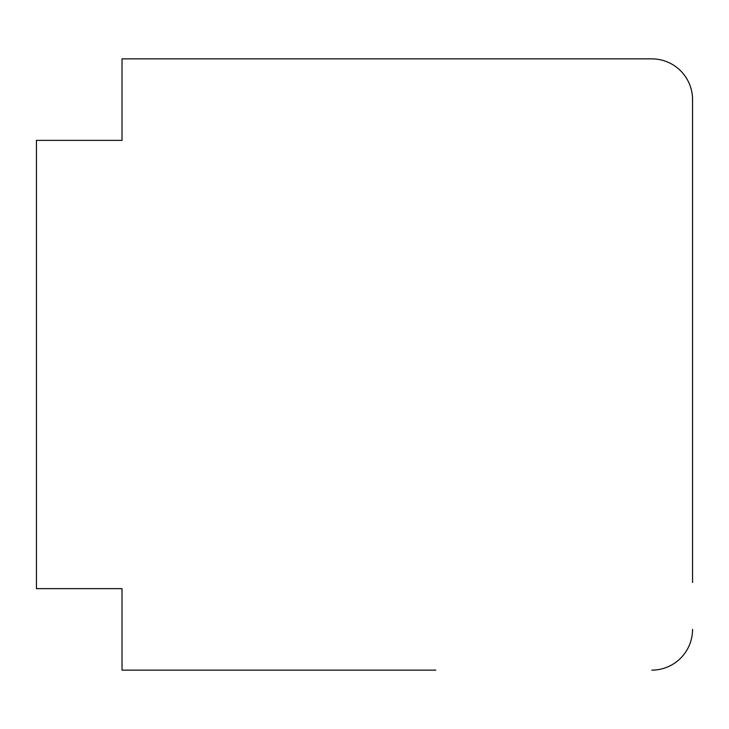 <?xml version="1.0" encoding="UTF-8"?>
<svg xmlns="http://www.w3.org/2000/svg" width="729" height="729" viewBox="0 0 729 729"><rect width="100%" height="100%" fill="white"/><g stroke="black" fill="none" stroke-linecap="round" stroke-linejoin="round"><path stroke-width="1.09" d="M435.814 670.133L122.025 670.133L122.025 588.631L36.45 588.631L36.45 140.369L122.025 140.369L122.025 58.867L651.799 58.867A40.751 40.751 0 0 1 692.55 99.618L692.55 582.517M122.025 670.133L183.152 670.133M692.55 146.483L692.55 99.618M692.55 629.382A40.751 40.751 0 0 1 651.799 670.133"/></g></svg>
